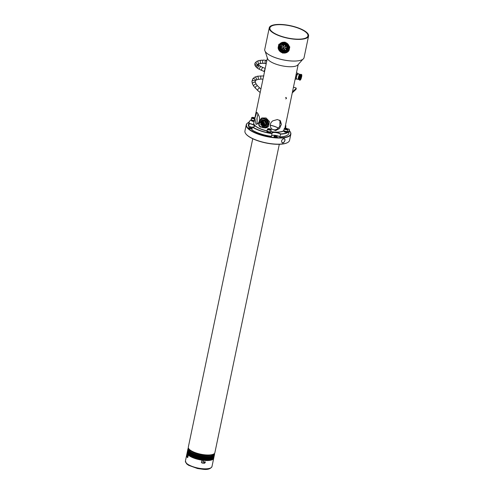 <?xml version="1.0" encoding="UTF-8"?>
<svg xmlns="http://www.w3.org/2000/svg" width="494" height="494" viewBox="0 0 494 494"><rect width="100%" height="100%" fill="white"/><g stroke="black" fill="none" stroke-linecap="round" stroke-linejoin="round"><path stroke-width="0.74" d="M201.324 462.205L201.953 462.995L201.515 462.415L201.96 460.112M203.293 460.291L203.009 461.834A13.566 4.329 11.8 0 0 204.238 461.952L205.288 461.939L204.541 463.249A13.566 4.329 -168.2 0 1 201.953 462.995L201.515 462.415M188.399 450.17L187.572 454.122L188.436 450.158A13.517 4.31 11.8 0 0 188.517 450.275L187.683 454.27A13.517 4.31 -168.2 0 1 187.597 454.159L187.189 456.419L186.676 456.388A13.566 4.329 11.8 0 0 187.498 457.568L187.806 457.265L187.646 457.58M186.676 456.388L186.713 455.69L187.232 455.721M187.806 457.265L188.35 455.005M187.189 456.419A13.023 4.156 11.8 0 0 187.522 457.043M203.324 460.322A13.566 4.329 11.8 0 0 205.115 460.482A13.566 4.329 11.8 0 0 213.717 458.253L211.982 466.558A13.566 4.329 11.8 0 1 203.38 468.787A13.566 4.329 11.8 0 1 185.423 461.007L187.158 452.702A13.566 4.329 11.8 0 0 187.189 453.424L186.713 455.69M187.189 453.424L187.245 453.43A13.517 4.31 -168.2 0 1 187.238 453.412L188.078 449.41A13.517 4.31 11.8 0 0 188.109 449.521L187.275 453.523A13.517 4.31 -168.2 0 1 187.269 453.498L188.158 449.657A13.517 4.31 11.8 0 0 188.208 449.768L187.374 453.764A13.517 4.31 -168.2 0 1 187.325 453.653L188.121 449.664M203.009 461.834L203.108 460.266M204.794 462.94L204.349 463.051A13.023 4.156 -168.2 0 1 201.762 462.792M205.183 461.847L205.257 462.285M188.282 455.005A13.566 4.329 11.8 0 0 201.99 460.149M189.826 450.133L189.807 450.238A11.479 3.662 11.8 0 0 190.159 451.51M211.444 455.956A11.479 3.662 11.8 0 0 212.278 454.931L212.297 454.826M252.749 138.74L188.313 447.163A13.566 4.329 11.8 0 0 206.381 454.949A13.566 4.329 11.8 0 0 214.871 452.714L279.308 144.285M189.288 449.324A12.48 3.983 11.8 0 0 189.962 450.269A12.48 3.983 11.8 0 0 201.861 455.091A12.48 3.983 11.8 0 0 213.118 454.301M187.183 456.048A12.918 4.119 11.8 0 0 187.51 456.944M213.031 454.375A12.344 3.94 -168.2 0 1 213.112 455.184A12.344 3.94 -168.2 0 1 212.976 455.548M188.918 450.522A12.344 3.94 -168.2 0 1 188.943 450.133A12.344 3.94 -168.2 0 1 189.338 449.423M189.387 449.521A12.128 3.866 11.8 0 0 189.369 450.985M212.383 455.795A12.128 3.866 11.8 0 0 212.945 454.443M212.451 454.752A11.615 3.705 -168.2 0 1 211.518 455.913A11.615 3.705 -168.2 0 1 211.062 456.135M190.437 451.825A11.615 3.705 -168.2 0 1 190.11 451.442A11.615 3.705 -168.2 0 1 189.721 450.003M300.895 29.239A19.427 6.2 11.8 0 0 281.284 24.7A19.427 6.2 11.8 0 0 269.909 27.942A19.427 6.2 11.8 0 0 287.656 37.982A19.427 6.2 11.8 0 0 307.941 35.889A19.427 6.2 11.8 0 0 300.895 29.239M296.042 89.223A1.087 0.346 -168.2 0 1 296.054 89.297A1.087 0.346 -168.2 0 1 296.011 89.365L296.221 88.358A1.087 0.346 11.8 0 0 296.264 88.29A1.087 0.346 11.8 0 0 295.505 87.79L293.448 87.203M292.473 91.878L296.221 88.358M292.263 92.884L296.011 89.365M254.188 121.234A2.062 0.655 -168.2 0 1 251.162 120.419L251.582 119.993M251.255 119.974A2.062 0.655 11.8 0 0 254.28 120.783M251.267 119.381A2.062 0.655 11.8 0 0 251.057 119.597A2.062 0.655 11.8 0 0 251.143 119.857L251.471 119.875M251.187 120.314L251.051 120.308A2.062 0.655 -168.2 0 1 250.964 120.048L251.057 119.597M251.051 120.308L251.143 119.857M254.311 120.629A1.71 0.543 -168.2 0 1 254.231 120.641A1.71 0.543 -168.2 0 1 251.465 119.869A1.71 0.543 -168.2 0 1 251.415 119.776M254.873 117.949A1.71 0.543 11.8 0 0 252.341 117.387A1.71 0.543 11.8 0 0 251.959 117.498A1.71 0.543 11.8 0 0 252.539 118.282A1.71 0.543 11.8 0 0 254.651 118.628A1.71 0.543 11.8 0 0 254.731 118.616M253.163 118.233L253.28 117.671L252.86 117.665L252.829 118.091L253.712 118.344L254.379 118.257L254.163 117.924L253.28 117.671L252.613 117.757L252.829 118.091M254.077 118.356L254.163 117.924L253.28 117.671M253.712 118.344L254.379 118.257L254.163 117.924M254.682 118.881A1.902 0.605 -168.2 0 1 252.632 118.579A1.902 0.605 -168.2 0 1 251.6 117.794A1.902 0.605 -168.2 0 1 251.749 117.615A1.902 0.605 -168.2 0 1 251.878 117.56M251.6 117.794L251.255 119.455A1.902 0.605 11.8 0 0 251.323 119.678A1.902 0.605 11.8 0 0 254.33 120.542M267.118 131.243A2.062 0.655 11.8 0 0 269.329 132.022A2.062 0.655 11.8 0 0 270.959 131.713L270.866 132.157A2.062 0.655 -168.2 0 1 269.23 132.466A2.062 0.655 -168.2 0 1 267.026 131.688L267.445 131.262M267.137 130.651A2.062 0.655 11.8 0 0 266.927 130.867A2.062 0.655 11.8 0 0 267.013 131.126L267.334 131.145M267.05 131.583L266.914 131.577A2.062 0.655 -168.2 0 1 266.828 131.318L266.927 130.867M266.914 131.577L267.013 131.126M270.564 131.737A1.71 0.543 -168.2 0 1 270.477 131.799A1.71 0.543 -168.2 0 1 270.101 131.91A1.71 0.543 -168.2 0 1 267.328 131.138A1.71 0.543 -168.2 0 1 267.279 131.046M267.464 129.064L267.118 130.725A1.902 0.605 11.8 0 0 267.186 130.947A1.902 0.605 11.8 0 0 270.261 131.799A1.902 0.605 11.8 0 0 270.687 131.682A1.902 0.605 11.8 0 0 270.836 131.503L271.181 129.842A1.902 0.605 -168.2 0 1 270.613 130.138A1.902 0.605 -168.2 0 1 268.532 129.866A1.902 0.605 -168.2 0 1 267.464 129.064A1.902 0.605 -168.2 0 1 267.618 128.885A1.902 0.605 -168.2 0 1 267.742 128.829M270.521 129.897A1.71 0.543 11.8 0 0 270.978 129.428A1.71 0.543 11.8 0 0 268.205 128.656A1.71 0.543 11.8 0 0 267.822 128.767A1.71 0.543 11.8 0 0 268.403 129.552A1.71 0.543 11.8 0 0 270.521 129.897M271.027 129.521A1.902 0.605 -168.2 0 1 271.12 129.619A1.902 0.605 -168.2 0 1 271.181 129.842M269.026 129.496L269.144 128.94L268.724 128.934L268.693 129.36L269.576 129.613L270.249 129.527L270.027 129.187L268.477 129.027L268.693 129.36M269.94 129.619L270.027 129.187L269.144 128.94M269.576 129.613L270.249 129.527L270.027 129.187M283.865 130.854A2.062 0.655 11.8 0 0 286.069 131.632A2.062 0.655 11.8 0 0 287.699 131.324L287.607 131.775A2.062 0.655 -168.2 0 1 285.977 132.083A2.062 0.655 -168.2 0 1 283.772 131.305L284.186 130.879M283.877 130.268A2.062 0.655 11.8 0 0 283.667 130.484A2.062 0.655 11.8 0 0 283.754 130.743L284.075 130.762A1.71 0.543 -168.2 0 1 284.019 130.663M283.791 131.2L283.661 131.188A2.062 0.655 -168.2 0 1 283.575 130.929L283.667 130.484M283.661 131.188L283.754 130.743M287.304 131.348A1.71 0.543 -168.2 0 1 287.224 131.416A1.71 0.543 -168.2 0 1 286.841 131.521A1.71 0.543 -168.2 0 1 284.069 130.756L283.927 130.564A1.902 0.605 11.8 0 0 287.008 131.416A1.902 0.605 11.8 0 0 287.428 131.293A1.902 0.605 11.8 0 0 287.582 131.12L287.928 129.453A1.902 0.605 -168.2 0 1 287.354 129.755A1.902 0.605 -168.2 0 1 285.279 129.477A1.902 0.605 -168.2 0 1 284.211 128.681A1.902 0.605 -168.2 0 1 284.359 128.502A1.902 0.605 -168.2 0 1 284.482 128.446M287.261 129.508A1.71 0.543 11.8 0 0 287.718 129.039A1.71 0.543 11.8 0 0 284.952 128.273A1.71 0.543 11.8 0 0 284.569 128.384A1.71 0.543 11.8 0 0 285.143 129.169A1.71 0.543 11.8 0 0 287.261 129.508M287.767 129.132A1.902 0.605 -168.2 0 1 287.86 129.23A1.902 0.605 -168.2 0 1 287.928 129.453M285.773 129.113L285.89 128.551L285.47 128.551L285.439 128.977L286.322 129.23L286.989 129.144L286.773 128.804L285.223 128.638L285.439 128.977M286.681 129.237L286.773 128.804L285.89 128.551M286.322 129.23L286.989 129.144L286.773 128.804M284.211 128.681L283.865 130.342A1.902 0.605 11.8 0 0 283.927 130.564M188.523 455.104L189.4 451.201A13.517 4.31 11.8 0 0 189.542 451.318L188.702 455.307A13.517 4.31 -168.2 0 1 188.566 455.196L188.523 455.104A13.566 4.329 11.8 0 1 188.387 454.974L188.399 455.054A13.517 4.31 -168.2 0 1 188.276 454.937L189.109 450.936A13.517 4.31 11.8 0 0 189.239 451.053L188.387 454.974M188.85 455.412A13.455 4.292 -168.2 0 1 188.714 455.301L189.727 451.467A13.517 4.31 11.8 0 0 189.881 451.584L189.048 455.579A13.517 4.31 -168.2 0 1 188.912 455.474A13.517 4.31 -168.2 0 1 188.887 455.462L189.727 451.467M189.208 455.629L190.079 451.726A13.517 4.31 11.8 0 0 190.252 451.849L189.418 455.832A13.517 4.31 -168.2 0 1 189.245 455.727L189.208 455.629A13.566 4.329 11.8 0 1 189.035 455.505M189.418 455.832L189.418 455.845A13.455 4.292 -168.2 0 0 189.597 455.95L190.468 451.991A13.517 4.31 11.8 0 0 190.653 452.109L189.82 456.11A13.517 4.31 -168.2 0 1 189.634 455.987L190.425 452.004M190.011 456.16L190.888 452.251A13.517 4.31 11.8 0 0 191.085 452.368L190.252 456.357A13.517 4.31 -168.2 0 1 190.048 456.252L190.011 456.16A13.566 4.329 11.8 0 1 189.813 456.036M190.252 456.357L190.252 456.37A13.455 4.292 -168.2 0 0 190.462 456.481L191.332 452.51A13.517 4.31 11.8 0 0 191.542 452.628L190.709 456.629A13.517 4.31 -168.2 0 1 190.499 456.512L191.289 452.529M190.931 456.678L191.802 452.77A13.517 4.31 11.8 0 0 192.024 452.887L191.19 456.882A13.517 4.31 -168.2 0 1 190.968 456.765L190.931 456.678A13.566 4.329 11.8 0 1 190.703 456.555M191.431 456.931L192.302 453.023A13.517 4.31 11.8 0 0 192.537 453.134L191.709 457.123A13.517 4.31 -168.2 0 1 191.468 457.018L191.431 456.931A13.566 4.329 11.8 0 1 191.19 456.814M191.956 457.178L192.827 453.27A13.517 4.31 11.8 0 0 193.068 453.381L192.234 457.382A13.517 4.31 -168.2 0 1 191.993 457.271L191.956 457.178A13.566 4.329 11.8 0 1 191.703 457.061M192.506 457.425L193.37 453.517A13.517 4.31 11.8 0 0 193.623 453.622L192.79 457.623A13.517 4.31 -168.2 0 1 192.537 457.512L192.506 457.425A13.566 4.329 11.8 0 1 192.24 457.314M193.074 457.666L193.938 453.751A13.517 4.31 11.8 0 0 194.204 453.863L193.382 457.852A13.517 4.31 -168.2 0 1 193.105 457.753L193.074 457.666A13.566 4.329 11.8 0 1 192.802 457.555M194.463 454.072L194.525 453.986A13.517 4.31 11.8 0 0 194.803 454.091L193.963 458.086A13.517 4.31 -168.2 0 1 193.691 457.981L194.463 454.072A13.566 4.329 -168.2 0 1 194.179 453.961L194.21 453.893M194.525 453.986L193.691 457.981A13.455 4.292 -168.2 0 1 193.382 457.858L193.376 457.808M193.963 458.086L194.809 454.122M194.272 458.123L195.136 454.208A13.517 4.31 11.8 0 0 195.414 454.313L194.58 458.309A13.517 4.31 -168.2 0 1 194.296 458.21L194.272 458.123A13.566 4.329 11.8 0 1 193.981 458.018M195.76 454.431L194.92 458.426L195.76 454.431A13.517 4.31 11.8 0 0 196.044 454.523L195.21 458.525A13.517 4.31 -168.2 0 1 194.92 458.426A13.455 4.292 -168.2 0 1 194.58 458.302L195.42 454.344M195.562 458.63A13.455 4.292 -168.2 0 1 195.21 458.518L196.056 454.56M195.538 458.556L196.396 454.641A13.517 4.31 11.8 0 0 196.692 454.733L195.852 458.728A13.517 4.31 -168.2 0 1 195.562 458.636L195.538 458.556A13.566 4.329 11.8 0 1 195.235 458.457M196.192 458.759L197.05 454.838A13.517 4.31 11.8 0 0 197.347 454.925L196.532 458.92A13.517 4.31 -168.2 0 1 196.211 458.84L196.192 458.759A13.566 4.329 11.8 0 1 195.877 458.66M197.711 455.03L196.878 459.031L197.711 455.03A13.517 4.31 11.8 0 0 198.014 455.116L197.18 459.111A13.517 4.31 -168.2 0 1 196.878 459.031A13.455 4.292 -168.2 0 1 196.513 458.92L197.347 454.925M197.532 459.13L198.384 455.215A13.517 4.31 11.8 0 0 198.693 455.289L197.859 459.29A13.517 4.31 -168.2 0 1 197.551 459.21L197.532 459.13A13.566 4.329 11.8 0 1 197.211 459.05M198.211 459.303L199.063 455.382A13.517 4.31 11.8 0 0 199.378 455.456L198.539 459.457A13.517 4.31 -168.2 0 1 198.23 459.383L198.211 459.303A13.566 4.329 11.8 0 1 197.89 459.222M198.903 459.469L199.755 455.542A13.517 4.31 11.8 0 0 200.064 455.616L199.23 459.611A13.517 4.31 -168.2 0 1 198.915 459.544L198.903 459.469A13.566 4.329 11.8 0 1 198.576 459.389M199.601 459.618L200.447 455.696A13.517 4.31 11.8 0 0 200.762 455.758L199.922 459.753A13.517 4.31 -168.2 0 1 199.607 459.692L199.601 459.618A13.566 4.329 11.8 0 1 199.273 459.55M200.292 459.753L201.138 455.832A13.517 4.31 11.8 0 0 201.453 455.888L200.62 459.889A13.517 4.31 -168.2 0 1 200.305 459.828L200.292 459.753A13.566 4.329 11.8 0 1 199.965 459.692M200.99 459.883L201.83 455.956A13.517 4.31 11.8 0 0 202.145 456.011L201.311 460.007A13.517 4.31 -168.2 0 1 200.996 459.957L200.99 459.883A13.566 4.329 11.8 0 1 200.663 459.828M201.688 460L202.528 456.073A13.517 4.31 11.8 0 0 202.836 456.116L202.003 460.118A13.517 4.31 -168.2 0 1 201.688 460.068L201.688 460A13.566 4.329 11.8 0 1 201.361 459.945M202.528 456.073L201.669 460.056A13.455 4.292 -168.2 0 1 201.311 460.007L202.145 456.011M202.379 460.099L203.213 456.172A13.517 4.31 11.8 0 0 203.522 456.215L202.688 460.21A13.517 4.31 -168.2 0 1 202.379 460.173L202.379 460.099A13.566 4.329 11.8 0 1 202.052 460.056M203.065 460.192L203.899 456.258A13.517 4.31 11.8 0 0 204.207 456.295L203.367 460.297A13.517 4.31 -168.2 0 1 203.065 460.26L203.065 460.192A13.566 4.329 11.8 0 1 202.744 460.149M203.744 460.266L204.572 456.339A13.517 4.31 11.8 0 0 204.88 456.363L204.041 460.365A13.517 4.31 -168.2 0 1 203.738 460.334L203.744 460.266A13.566 4.329 11.8 0 1 203.423 460.229M204.417 460.328L205.245 456.4A13.517 4.31 11.8 0 0 205.541 456.419L204.707 460.42A13.517 4.31 -168.2 0 1 204.405 460.396L204.417 460.328A13.566 4.329 11.8 0 1 204.102 460.297M205.22 456.425L204.405 460.396M205.072 460.377L205.899 456.444A13.517 4.31 11.8 0 0 206.047 456.456A13.517 4.31 11.8 0 0 206.189 456.462L205.356 460.464A13.517 4.31 -168.2 0 1 205.208 460.451A13.517 4.31 -168.2 0 1 205.066 460.445L205.072 460.377A13.566 4.329 11.8 0 1 204.763 460.352M205.881 456.475L205.066 460.445M205.72 460.408L206.541 456.481A13.517 4.31 11.8 0 0 206.832 456.493L205.992 460.488A13.517 4.31 -168.2 0 1 205.708 460.476L205.72 460.408A13.566 4.329 11.8 0 1 205.418 460.396M206.523 456.512L205.708 460.476M206.356 460.433L207.171 456.499A13.517 4.31 11.8 0 0 207.455 456.505L206.616 460.507A13.517 4.31 -168.2 0 1 206.338 460.501L206.356 460.433A13.566 4.329 11.8 0 1 206.06 460.427M206.344 460.464L206.331 460.488A13.455 4.292 -168.2 0 1 205.998 460.482M206.967 460.439L207.789 456.505A13.517 4.31 11.8 0 0 208.06 456.505L207.221 460.507A13.517 4.31 -168.2 0 1 206.949 460.507L206.967 460.439A13.566 4.329 11.8 0 1 206.683 460.439M206.955 460.482L206.943 460.494A13.455 4.292 -168.2 0 1 206.616 460.501L207.455 456.505M207.566 460.433L208.382 456.499A13.517 4.31 11.8 0 0 208.647 456.493L207.807 460.494A13.517 4.31 -168.2 0 1 207.548 460.501L207.566 460.433A13.566 4.329 11.8 0 1 207.289 460.439M207.548 460.476L207.542 460.488A13.455 4.292 -168.2 0 1 207.227 460.501L208.06 456.505M208.147 460.414L208.956 456.481A13.517 4.31 11.8 0 0 209.209 456.468L208.375 460.464A13.517 4.31 -168.2 0 1 208.122 460.476L208.147 460.414A13.566 4.329 11.8 0 1 207.875 460.427M208.122 460.476L208.122 460.476A13.455 4.292 -168.2 0 1 207.844 460.482L208.678 456.524M208.709 460.377L209.512 456.444A13.517 4.31 11.8 0 0 209.759 456.425L208.919 460.427A13.517 4.31 -168.2 0 1 208.678 460.445L208.709 460.377A13.566 4.329 11.8 0 1 208.443 460.396M208.678 460.445L208.678 460.445A13.455 4.292 -168.2 0 1 208.412 460.451L209.246 456.499M209.24 460.334L210.043 456.4A13.517 4.31 11.8 0 0 210.277 456.37L209.444 460.371A13.517 4.31 -168.2 0 1 209.209 460.396L209.24 460.334A13.566 4.329 11.8 0 1 208.993 460.359M209.752 460.272L210.555 456.339A13.517 4.31 11.8 0 0 210.777 456.302L209.938 460.303A13.517 4.31 -168.2 0 1 209.715 460.334L209.752 460.272A13.566 4.329 11.8 0 1 209.518 460.303M210.24 460.198L211.037 456.265A13.517 4.31 11.8 0 0 211.247 456.221L210.413 460.223A13.517 4.31 -168.2 0 1 210.203 460.26L210.24 460.198A13.566 4.329 11.8 0 1 210.012 460.235M210.203 460.26L210.209 460.247A13.455 4.292 -168.2 0 1 209.987 460.285L210.808 456.333M210.697 460.105L211.494 456.172A13.517 4.31 11.8 0 0 211.691 456.129L210.858 460.13A13.517 4.31 -168.2 0 1 210.66 460.173L210.697 460.105A13.566 4.329 11.8 0 1 210.487 460.149M211.129 460.007L211.92 456.073A13.517 4.31 11.8 0 0 212.105 456.024L211.271 460.019A13.517 4.31 -168.2 0 1 211.086 460.068L211.129 460.007A13.566 4.329 11.8 0 1 210.932 460.056M188.912 455.474L192.58 457.537L205.201 460.457L211.099 460.062A13.455 4.292 -168.2 0 1 210.907 460.099L211.722 456.16M211.531 459.895L212.321 455.956A13.517 4.31 11.8 0 0 212.488 455.9L211.654 459.902A13.517 4.31 -168.2 0 1 211.488 459.957L211.531 459.895A13.566 4.329 11.8 0 1 211.346 459.945M212.105 456.024L211.494 459.951A13.455 4.292 -168.2 0 1 211.327 459.988M211.901 459.766L212.692 455.832A13.517 4.31 11.8 0 0 212.846 455.771L212.012 459.772A13.517 4.31 -168.2 0 1 211.852 459.834L211.901 459.766A13.566 4.329 11.8 0 1 211.728 459.828M212.877 455.795L212.012 459.772L212.846 455.771M212.241 459.63L213.025 455.696A13.517 4.31 11.8 0 0 213.167 455.629L212.334 459.624A13.517 4.31 -168.2 0 1 212.192 459.692L212.241 459.63A13.566 4.329 11.8 0 1 212.087 459.698M213.198 455.653L212.334 459.624L213.167 455.629M212.55 459.482L213.334 455.542A13.517 4.31 11.8 0 0 213.457 455.474L212.624 459.469A13.517 4.31 -168.2 0 1 212.494 459.544L212.55 459.482A13.566 4.329 11.8 0 1 212.408 459.55M213.488 455.499L212.624 459.469L213.457 455.474M212.766 459.383L213.606 455.382A13.517 4.31 11.8 0 0 213.717 455.307L212.883 459.309A13.517 4.31 -168.2 0 1 212.791 459.371M213.062 459.148L213.84 455.215A13.517 4.31 11.8 0 0 213.939 455.135L213.105 459.13A13.517 4.31 -168.2 0 1 213.007 459.21L213.062 459.148A13.566 4.329 11.8 0 1 212.957 459.229M213.18 459.05A13.566 4.329 11.8 0 0 213.272 458.963L214.044 455.03A13.517 4.31 11.8 0 0 214.124 454.943L213.291 458.945A13.517 4.31 -168.2 0 1 213.21 459.031L214.124 454.943M213.377 458.84L214.217 454.838A13.517 4.31 11.8 0 0 214.279 454.752L213.445 458.747M213.544 458.623L214.347 454.641A13.517 4.31 11.8 0 0 214.396 454.548L213.562 458.543M213.667 458.389L214.445 454.431A13.517 4.31 11.8 0 0 214.476 454.332L213.692 458.29M214.513 454.418A13.566 4.329 -168.2 0 0 214.538 454.326L214.538 454.313A13.566 4.329 -168.2 0 1 214.538 454.326L213.735 458.148A13.566 4.329 11.8 0 0 213.741 458.142L213.711 458.253A13.566 4.329 11.8 0 0 213.735 458.148L214.507 454.214A13.517 4.31 11.8 0 0 214.526 454.11L214.538 454.282M214.557 454.19L214.532 453.986A13.517 4.31 11.8 0 0 214.532 453.881L214.557 454.023M188.121 448.41L188.103 448.496A13.517 4.31 11.8 0 0 188.072 448.595L188.041 448.719A13.517 4.31 11.8 0 0 188.029 448.818L187.158 452.726L188.016 448.941A13.517 4.31 11.8 0 0 188.016 449.046L187.152 453.01M187.177 452.646L187.973 448.78A13.566 4.329 -168.2 0 1 187.979 448.774A13.566 4.329 -168.2 0 1 187.998 448.682M187.177 452.609L187.177 452.609A13.566 4.329 11.8 0 0 187.177 452.603A13.566 4.329 11.8 0 0 187.177 452.609L187.979 448.774M187.986 448.947L187.146 452.85M187.195 453.171L188.029 449.176A13.517 4.31 11.8 0 0 188.047 449.281L187.207 453.282M187.405 453.801L188.276 449.904A13.517 4.31 11.8 0 0 188.344 450.022L187.492 454.005A13.517 4.31 -168.2 0 1 187.442 453.906L187.405 453.801A13.566 4.329 11.8 0 1 187.343 453.683M187.658 454.19A13.566 4.329 11.8 0 0 187.751 454.313L188.622 450.417A13.517 4.31 11.8 0 0 188.72 450.534L187.887 454.529A13.517 4.31 -168.2 0 1 187.788 454.412L187.751 454.313A13.455 4.292 -168.2 0 1 187.695 454.245M188.622 450.417L187.788 454.412L188.584 450.423M188.813 450.682L187.986 454.641L188.85 450.676A13.517 4.31 11.8 0 0 188.961 450.794L188.115 454.776A13.517 4.31 -168.2 0 1 188.016 454.671L188.85 450.676M188.628 448.509A13.079 4.174 11.8 0 0 188.436 448.978A13.079 4.174 11.8 0 0 188.819 450.398M191.796 452.77A13.079 4.174 11.8 0 0 191.802 452.77L190.968 456.765M213.118 455.474A13.079 4.174 11.8 0 0 214.038 454.326A13.079 4.174 11.8 0 0 214.05 453.819M214.297 453.628A13.295 4.242 -168.2 0 1 213.241 455.406A13.295 4.242 -168.2 0 1 205.973 456.357A13.295 4.242 -168.2 0 1 188.733 450.287A13.295 4.242 -168.2 0 1 188.473 448.231M187.942 456.635L187.757 456.221L187.529 456.567L187.819 457.222M204.22 461.952L204.288 462.717M205.041 461.995L204.646 461.754M205.257 462.483A0.543 0.469 136.3 0 0 204.263 462.421A0.543 0.469 136.3 0 0 205.257 462.483M266.791 60.904L266 64.683M266.167 63.874A2.711 1.741 -61.9 0 1 266.47 62.435M260.702 90.056L259.893 93.903M260.048 93.168A2.711 1.741 -61.9 0 1 260.4 91.501M300.019 80.102L299.982 78.694C300.463 75.804 301.05 74.458 301.748 74.662L301.785 76.07C301.167 78.916 300.58 80.263 300.019 80.102L299.432 80.071A2.711 0.562 105.9 0 1 299.302 79.898L300.019 80.102M301.778 74.804L301.809 75.872M299.302 79.898L299.265 78.49A2.711 0.562 105.9 0 1 299.982 75.675A2.711 0.562 105.9 0 1 300.902 74.285L301.748 74.662M300.13 74.903L299.852 74.267A2.711 0.562 -74.1 0 0 298.567 76.724A2.711 0.562 -74.1 0 0 298.364 79.485L296.474 78.947A2.711 0.562 -74.1 0 1 296.301 78.429L295.992 79.244L296.795 78.744M296.443 72.865L297.777 73.248L298.135 74.248L297.777 73.248L297.641 73.933L296.838 74.433L296.721 76.027L295.943 77.428L296.301 78.429A2.711 0.562 -74.1 0 1 296.721 76.027A2.711 0.562 -74.1 0 1 297.641 73.933A2.711 0.562 -74.1 0 1 297.962 73.73L299.852 74.267M299.265 78.879L299.043 78.818A1.883 0.389 -74.1 0 1 299.179 76.897A1.883 0.389 -74.1 0 1 300.074 75.187L300.173 75.218M299.265 78.954A2.309 0.475 -74.1 0 1 298.926 79.219A2.309 0.475 -74.1 0 1 299.098 76.873A2.309 0.475 -74.1 0 1 300.185 74.785A2.309 0.475 -74.1 0 1 300.303 74.946M298.926 79.219L298.629 79.139A2.309 0.475 -74.1 0 1 298.802 76.786A2.309 0.475 -74.1 0 1 299.889 74.699L300.185 74.785M295.992 79.244L295.165 79.003M295.943 77.428L295.517 77.311M296.838 74.433L296.159 74.242M260.579 127.069A2.618 2.328 60.7 0 1 261.592 122.216A2.618 2.328 -119.3 0 1 260.579 127.069M261.554 122.382A2.433 2.167 -119.3 0 0 260.61 126.902A2.433 2.167 -119.3 0 0 261.554 122.382M262.802 122.314L261.307 121.814L262.913 122.006L262.802 122.314M262.363 126.927L262.925 126.612A2.618 2.328 -119.3 0 0 262.87 122.271M262.363 121.481L262.789 121.24L262.363 121.481M262.913 122.006L263.104 121.468M263.043 121.401L263.654 121.839L262.993 121.962M263.654 121.839A1.359 0.432 11.8 0 0 263.086 121.549M261.382 121.777A2.618 2.328 -119.3 0 0 260.363 122.043L259.801 122.358M262.024 121.382A2.618 2.328 -119.3 0 0 260.739 121.882M260.715 121.888L262.857 119.974L263.444 120.03A3.18 2.828 60.7 0 1 264.395 120.178A3.18 2.828 60.7 0 1 265.284 120.647L265.642 120.882A3.396 3.02 60.7 0 1 266.618 122.555L265.34 126.143L263.277 126.371A2.618 2.328 -119.3 0 0 263.58 121.876M263.629 126.217L264.735 125.593A2.618 2.328 -119.3 0 0 262.178 121.03L261.073 121.648M261.894 120.598L263.512 120.345A3.069 2.729 -119.3 0 0 260.931 121.734M263.487 126.291A3.069 2.729 -119.3 0 0 266.217 124.185A3.069 2.729 -119.3 0 0 264.568 120.697L266.34 124.488L263.29 126.365L265.192 126.279M263.512 120.345L264.568 120.697M264.691 126.402A3.396 3.02 60.7 0 0 265.358 126.137A3.396 3.02 60.7 0 0 266.285 125.278C267.118 123.766 266.902 122.296 265.642 120.882L264.92 120.771M263.333 120.209L260.838 121.796M266.76 124.006L264.704 120.135A3.452 3.069 60.7 0 1 266.748 124.327A3.452 3.069 60.7 0 1 263.178 126.445M260.641 121.913A3.452 3.069 60.7 0 1 261.968 120.19L264.37 120.091L265.562 120.845M264.938 120.727L266.402 124.216M266.618 122.555L265.488 120.863M263.283 120.233L261.962 120.555L260.869 121.777M262.258 126.983A4.341 3.866 -119.3 0 0 264.889 127.329A4.341 3.866 -119.3 0 0 267.569 124.488A4.341 3.866 -119.3 0 0 266.346 120.351A4.341 3.866 -119.3 0 0 262.456 119.054A4.341 3.866 -119.3 0 0 259.782 121.888A4.341 3.866 -119.3 0 0 259.702 122.419M264.704 120.135L261.968 120.19M268.205 122.08L268.168 124.148L267.235 126.73L268.205 122.08L264.796 118.455L260.418 119.48L259.671 122.438M268.501 121.913L266.951 120.011L264.796 118.455M267.976 124.988A4.341 3.866 -119.3 0 0 268.366 123.062M267.81 120.993A4.341 3.866 -119.3 0 0 266.112 119.178M265.093 118.288L260.418 119.48M263.685 118.572A4.341 3.866 -119.3 0 0 262.691 118.801M262.061 127.069L262.857 127.755L267.235 126.73M260.752 126.699A2.279 2.032 -119.3 0 0 261.635 122.469A2.279 2.032 60.7 0 0 260.752 126.699M261.141 122.364A2.211 1.97 -119.3 0 0 260.869 123.389M262.042 125.476A2.211 1.97 -119.3 0 0 263.055 125.779M261.548 125.427A1.278 1.136 60.7 0 1 262.042 123.062A1.278 1.136 60.7 0 1 261.548 125.427M261.906 123.716A0.568 0.506 60.7 0 1 261.684 124.772A0.568 0.506 60.7 0 1 261.906 123.716M261.857 124.605L261.635 124.729A0.568 0.506 60.7 0 1 261.295 124.136L261.524 124.006M261.993 123.766L261.326 123.988A0.568 0.506 60.7 0 1 261.53 123.741M261.635 124.729L261.653 124.642A0.482 0.426 60.7 0 1 261.375 124.167L261.295 124.136M261.653 124.642L261.734 124.519A0.383 0.346 60.7 0 1 261.53 124.155L261.375 124.167M261.53 124.155L262.036 123.877A0.383 0.346 -119.3 0 1 262.234 124.235L262.258 124.297A0.482 0.426 -119.3 0 0 261.981 123.815L262.03 123.871M261.406 124.013A0.482 0.426 60.7 0 1 261.839 123.766L261.851 123.698M261.561 124.006A0.383 0.346 60.7 0 1 261.882 123.821L261.839 123.766M262.086 124.735A0.568 0.506 60.7 0 1 261.783 124.778L261.801 124.692A0.482 0.426 -119.3 0 0 262.228 124.451L262.32 124.321M261.882 124.568A0.383 0.346 -119.3 0 0 262.203 124.383L261.801 124.692M261.734 124.519L262.24 124.241M286.718 48.968A3.205 3.02 -152.6 0 0 285.334 44.688A3.205 3.02 -152.6 0 0 281.043 46.022M282.315 50.24A3.205 3.02 27.4 0 1 280.975 46.14A3.205 3.02 27.4 0 1 285.211 44.935A3.205 3.02 27.4 0 1 283.605 50.66L283.624 50.555A3.038 2.871 -152.6 0 0 284.248 50.555L284.772 50.45A3.038 2.871 -152.6 0 0 286.594 48.844L286.742 48.35A3.038 2.871 -152.6 0 0 286.137 45.954L285.767 45.565A3.038 2.871 -152.6 0 0 283.334 44.775L282.815 44.874A3.038 2.871 -152.6 0 0 280.993 46.485L280.845 46.973A3.038 2.871 -152.6 0 0 281.45 49.375L281.821 49.764A3.038 2.871 -152.6 0 0 282.333 50.135L282.488 49.832M282.333 50.135L282.432 49.814L283.723 50.227L283.624 50.555M281.821 49.764L282.407 49.221A0.432 0.408 -152.6 0 0 282.654 48.449A0.432 0.408 -152.6 0 0 282.037 48.832L282.093 48.721A0.432 0.408 -152.6 0 1 282.111 48.56M282.407 49.221L282.469 49.11A0.432 0.408 -152.6 0 0 282.877 48.955M281.555 49.276L281.913 49.653L282.469 49.11M281.975 49.542L281.648 49.202M281.617 47.171A0.432 0.408 -152.6 0 0 282.401 47.226A0.432 0.408 -152.6 0 0 281.765 46.677L281.679 47.06A0.432 0.408 -152.6 0 0 282.426 47.171M281.092 46.516L280.963 46.955L281.679 47.06M281.018 46.844L281.117 46.522M283.778 45.973A0.432 0.408 -152.6 0 1 283.019 45.578A0.432 0.408 -152.6 0 0 283.179 46.195A0.432 0.408 -152.6 0 0 283.754 46.035A0.432 0.408 -152.6 0 0 283.55 45.467L283.025 45.565L282.945 44.898M282.92 44.812L283.439 44.707M283.346 44.824L282.815 44.831M285.767 45.565L285.229 46.01A0.432 0.408 -152.6 0 0 284.982 46.782A0.432 0.408 -152.6 0 0 285.6 46.399L286.063 45.936M284.822 46.164A0.432 0.408 -152.6 0 0 285.581 46.56M286.162 45.923L285.736 45.59M286.742 48.35L286.02 48.06A0.432 0.408 -152.6 0 0 285.236 48.004A0.432 0.408 -152.6 0 0 285.865 48.554L285.927 48.443A0.432 0.408 -152.6 0 1 285.266 47.949M286.563 48.647L285.927 48.443M286.631 48.844L286.662 48.326M284.772 50.45L284.606 49.666A0.432 0.408 -152.6 0 0 284.458 49.036A0.432 0.408 -152.6 0 0 283.883 49.196A0.432 0.408 -152.6 0 0 284.087 49.764L284.143 49.653A0.432 0.408 -152.6 0 1 283.914 49.147M284.711 50.227L284.309 50.302L284.143 49.653M284.254 50.413L284.735 50.32M283.47 47.838L283.21 48.659L283.723 48.826L283.982 48.004A0.432 0.408 -152.6 0 0 284.007 47.251A0.432 0.408 -152.6 0 0 283.47 47.838L283.525 47.727A0.432 0.408 -152.6 0 1 283.463 47.362M283.822 48.511L283.334 48.356L283.525 47.727M283.278 48.468L283.784 48.628M281.45 49.375L282.037 48.832M281.932 48.949L282.302 49.338M280.845 46.973L281.487 47.183M280.993 46.485L281.636 46.689M282.815 44.874L282.976 45.504M283.334 44.775L283.494 45.405M286.137 45.954L285.6 46.399M285.656 46.38L285.285 45.985M286.594 48.844L285.865 48.554M285.952 48.634L286.1 48.146M284.248 50.555L284.087 49.764M284.087 49.919L284.612 49.82M283.414 47.992L283.927 48.159M280.178 45.565A4.18 3.946 -152.6 0 0 280.388 49.246L281.401 50.444M287.761 50.419L287.872 49.919A4.668 4.403 -152.6 0 1 287.428 50.555C286.353 51.771 284.952 52.29 283.229 52.111A1.142 1.074 27.4 0 0 281.778 51.672L279.66 49.783A4.884 4.613 -152.6 0 1 279.011 47.788L279.981 44.608C283.994 41.823 286.891 42.743 288.657 47.375L288.434 48.091L288.156 46.269M280.049 44.472A4.884 4.613 27.4 0 1 283.247 42.817L280.049 44.472M283.155 51.932L283.334 52.136C285.118 52.358 286.576 51.827 287.699 50.536M287.576 45.182L286.878 44.411A4.668 4.403 -152.6 0 1 288.422 48.109L287.872 49.919M279.95 44.695C282.136 42.638 284.445 42.546 286.878 44.411M279.981 44.608L279.987 44.59C284.007 41.805 286.897 42.731 288.669 47.362L288.657 47.375M288.484 47.998L288.718 47.257M287.774 50.314L288.298 49.11L288.978 49.381A5.428 5.125 27.4 0 1 278.69 46.047L279.363 46.263L279.258 47.035M288.57 47.782L288.638 48.628M283.247 42.817A4.884 4.613 27.4 0 1 287.205 44.219C288.459 45.51 288.916 46.986 288.576 48.653L289.175 48.752A5.428 5.125 -152.6 0 0 279.129 44.874A5.428 5.125 -152.6 0 0 279.116 44.892M283.031 51.882L282.142 51.58M288.397 49.239L288.675 49.375A5.156 4.866 27.4 0 1 278.906 46.201L279.363 46.263M288.496 49.314A4.965 4.687 27.4 0 1 281.345 51.438M279.061 48.146A4.965 4.687 27.4 0 1 279.085 46.257M279.826 45.108L279.548 45.67L278.869 45.448A5.428 5.125 27.4 0 1 289.157 48.789M279.264 45.67A4.965 4.687 27.4 0 1 288.675 48.727M288.749 49.894A5.428 5.125 -152.6 0 0 288.996 49.338M282.235 51.574L282.914 51.79M288.545 47.875L287.959 49.801A4.693 4.434 -152.6 0 0 288.107 49.542M287.026 44.997C285.266 43.392 283.414 43.132 281.463 44.225A4.18 3.946 -152.6 0 0 280.018 48.986C281.012 51.036 282.679 51.926 285.013 51.648A4.341 4.1 -152.6 0 0 287.026 44.997M280.172 45.572L280.524 49.499L283.612 51.382L287.619 49.363L284.13 51.382L280.388 49.246M280.018 48.986L280.123 45.664L282.661 51.296L287.557 49.48L287.1 45.287L284.248 43.645L281.463 44.225M279.913 48.715L283.71 51.574L287.743 49.462M282.939 51.567L287.681 49.585L287.903 49.067M287.57 49.456L282.556 51.228L280.03 45.88M289.799 46.918L289.064 50.444L282.667 53.148L278.091 47.825L278.826 44.299L284.976 42.07L289.799 46.918M278.091 47.825A5.971 5.638 -152.6 0 0 282.79 52.914A5.971 5.638 -152.6 0 0 289.064 50.444M307.342 33.592A19.538 6.231 11.8 0 0 286.872 25.219A19.538 6.231 11.8 0 0 269.798 27.917A19.538 6.231 11.8 0 0 287.65 38.013A19.538 6.231 11.8 0 0 308.046 35.908A19.538 6.231 11.8 0 0 307.342 33.592M307.848 33.641A20.081 6.403 11.8 0 0 286.816 25.027A20.081 6.403 11.8 0 0 269.267 27.806A20.081 6.403 11.8 0 0 285.872 37.791A20.081 6.403 11.8 0 0 308.577 36.019A20.081 6.403 11.8 0 0 307.848 33.641M269.267 27.806L264.747 49.456A20.081 6.403 11.8 0 0 281.352 59.441A20.081 6.403 11.8 0 0 304.057 57.668L308.577 36.019M279.95 120.4L279.857 125.853C278.32 129.237 274.72 130.972 271.978 129.039L271.49 128.736M251.489 120.641A1.439 0.457 11.8 0 0 251.539 120.746A1.439 0.457 11.8 0 0 252.78 121.314A1.439 0.457 11.8 0 0 254.169 121.314M267.359 131.91A1.439 0.457 11.8 0 0 267.408 132.015A1.439 0.457 11.8 0 0 268.668 132.59A1.439 0.457 11.8 0 0 270.057 132.571A1.439 0.457 11.8 0 0 270.144 132.491M284.099 131.528A1.439 0.457 11.8 0 0 284.149 131.632A1.439 0.457 11.8 0 0 285.415 132.207A1.439 0.457 11.8 0 0 286.804 132.182A1.439 0.457 11.8 0 0 286.891 132.108M267.31 127.372A5.428 4.829 60.7 0 1 263.574 127.619M262.005 127.082L262.339 127.316M263.098 127.711L267.254 127.403L268.452 126.47L269.477 121.586L266.13 118.004L261.95 117.936L260.851 119.276M260.962 118.745A5.428 4.829 60.7 0 1 262.011 117.899L261.95 117.936M279.666 120.209L280.561 123.302M257.146 124.111L257.053 118.091L258.01 113.657M257.43 112.879L259.171 116.294C260.042 119.616 259.517 122.129 257.596 123.833L256.046 124.377L254.836 118.319L256.75 112.465L257.43 112.879M254.169 126.686A4.761 1.519 11.8 0 0 254.459 126.297A4.761 1.519 11.8 0 0 249.143 123.667A20.625 6.576 -168.2 0 1 248.988 122.246A20.625 6.576 -168.2 0 1 250.619 120.326A20.625 6.576 -168.2 0 1 250.705 120.277M252.415 127.094L251.847 129.811A20.625 6.576 11.8 0 0 271.447 136.35L272.015 133.633A20.625 6.576 -168.2 0 1 252.415 127.094L252.669 126.995A20.458 6.527 11.8 0 0 271.873 133.405A4.921 1.568 -168.2 0 1 274.936 132.312A4.921 1.568 -168.2 0 1 280.58 133.917A20.458 6.527 11.8 0 0 289.095 129.144A4.921 1.568 -168.2 0 1 287.434 128.798M289.095 129.144L289.2 129.261A20.625 6.576 -168.2 0 1 289.354 130.682A22.576 7.2 11.8 0 1 289.879 131.311A22.576 7.2 11.8 0 1 267.1 136.381A22.576 7.2 11.8 0 1 248.26 122.617A22.576 7.2 11.8 0 1 248.982 122.246L248.42 124.963A20.625 6.576 11.8 0 0 248.575 126.384A4.761 1.519 -168.2 0 1 252.341 127.464M252.323 127.551A4.921 1.568 11.8 0 0 248.68 126.501L249.309 123.481A4.921 1.568 -168.2 0 1 254.262 126.637A4.921 1.568 -168.2 0 1 252.669 126.995M280.58 133.917L279.944 136.857A20.625 6.576 11.8 0 0 287.162 135.319A20.625 6.576 11.8 0 0 288.786 133.399L289.354 130.682A20.625 6.576 -168.2 0 1 280.512 134.133A4.761 1.519 11.8 0 0 275.424 132.559A4.761 1.519 11.8 0 0 271.978 133.306A4.761 1.519 11.8 0 0 272.015 133.633L271.873 133.405M271.577 135.739A4.761 1.519 -168.2 0 1 271.786 135.584A4.761 1.519 -168.2 0 1 275.64 135.375A4.761 1.519 -168.2 0 1 279.944 136.857L279.95 136.937A4.921 1.568 11.8 0 0 271.706 135.634M285.415 125.655A4.921 1.568 -168.2 0 1 285.736 125.63L285.927 125.834A4.761 1.519 11.8 0 0 285.371 125.877M285.927 125.834L285.452 128.094M270.255 125.143A13.566 4.329 -168.2 0 1 278.388 128.051M285.94 128.31A4.921 1.568 -168.2 0 1 284.958 127.841M250.964 120.128A20.458 6.527 11.8 0 0 250.791 120.221A20.458 6.527 11.8 0 0 249.309 123.481M272.793 120.845L277.387 119.536L280.388 120.783L281.382 124.34L279.536 128.52L275.683 130.614L271.756 129.039L271.218 128.378C269.563 125.495 270.088 122.981 272.793 120.845M251.847 129.811L252.039 130.015A20.458 6.527 -168.2 0 0 271.237 136.424L271.447 136.35M287.07 135.375A20.458 6.527 -168.2 0 1 286.983 135.424A20.458 6.527 -168.2 0 1 279.95 136.937M278.338 128.1A13.702 4.372 11.8 0 0 270.255 125.229M297.684 60.867A19.884 6.342 -168.2 0 1 270.255 55.47A19.884 6.342 -168.2 0 1 269.304 54.933M285.742 98.905L286.495 98.491L286.119 97.442L285.557 97.559M265.241 51.5L267.538 58.582A15.74 5.02 11.8 0 0 288.428 66.678A15.74 5.02 11.8 0 0 297.845 64.912L302.785 59.342M287.638 142.531A22.576 7.2 -168.2 0 1 287.52 142.599A22.576 7.2 -168.2 0 1 275.17 144.217A22.576 7.2 -168.2 0 1 245.901 133.905A22.576 7.2 -168.2 0 1 245.821 133.794M275.053 136.116A1.71 0.543 11.8 0 0 274.047 136.597A1.71 0.543 11.8 0 0 275.547 137.283A1.71 0.543 11.8 0 0 277.196 137.258A1.71 0.543 11.8 0 0 276.868 136.591A1.71 0.543 11.8 0 0 275.053 136.116M249.587 127.619A1.71 0.543 11.8 0 0 248.581 128.1A1.71 0.543 11.8 0 0 250.081 128.786A1.71 0.543 11.8 0 0 251.73 128.761A1.71 0.543 11.8 0 0 251.403 128.088A1.71 0.543 11.8 0 0 249.587 127.619M286.637 128.465A22.576 7.2 11.8 0 0 285.52 127.773M281.487 140.988L282.105 142.865L283.698 142.531C283.272 143.223 285.143 140.759 284.853 140.321C285.038 139.697 284.859 139.172 284.316 138.746L282.759 139.042M289.953 131.416A22.792 7.268 -168.2 0 1 290.04 131.528A22.792 7.268 -168.2 0 1 290.843 134.195A22.792 7.268 -168.2 0 1 267.044 136.653A22.792 7.268 -168.2 0 1 246.222 124.877A22.792 7.268 -168.2 0 1 248.019 122.753A22.792 7.268 -168.2 0 1 248.142 122.685M246.222 124.877L244.938 131.015A22.792 7.268 11.8 0 0 245.734 133.683A22.792 7.268 11.8 0 0 275.294 144.094A22.792 7.268 11.8 0 0 287.755 142.463A22.792 7.268 11.8 0 0 289.558 140.339L290.843 134.195M284.995 140.333C283.346 143.711 282.179 143.908 281.5 140.932L282.543 139.215C284.173 138.129 284.989 138.499 284.995 140.333L284.853 140.321M277.048 137.32A1.494 0.475 11.8 0 0 277.078 137.258A1.494 0.475 11.8 0 0 275.09 136.4A1.494 0.475 11.8 0 0 274.158 136.647A1.494 0.475 11.8 0 0 274.158 136.715M251.582 128.823A1.494 0.475 11.8 0 0 251.613 128.755A1.494 0.475 11.8 0 0 251.514 128.533A1.494 0.475 11.8 0 0 249.624 127.897A1.494 0.475 11.8 0 0 248.692 128.144A1.494 0.475 11.8 0 0 248.692 128.218M189.363 451.213L188.535 455.165M189.4 451.201L188.399 455.054M189.684 451.473L188.856 455.431M190.042 451.738L189.214 455.696A13.455 4.292 -168.2 0 1 189.054 455.567M190.079 451.726L189.245 455.727M190.468 451.991L189.634 455.987M190.845 452.269L190.017 456.221A13.455 4.292 -168.2 0 1 189.826 456.098M190.888 452.251L190.048 456.252M191.332 452.51L190.499 456.512M191.765 452.782L190.937 456.74A13.455 4.292 -168.2 0 1 190.715 456.623L190.709 456.629M192.259 453.035L191.431 456.993M192.302 453.023L191.468 457.018M192.784 453.288L191.956 457.24M192.827 453.27L191.993 457.271M193.333 453.535L192.506 457.487M193.37 453.517L192.537 457.512A13.455 4.292 -168.2 0 1 192.234 457.376M192.796 457.592L192.79 457.623A13.455 4.292 -168.2 0 0 193.105 457.747L193.938 453.751M193.901 453.77L193.074 457.728M194.488 454.005L193.66 457.957M195.093 454.233L194.266 458.185M195.136 454.208L194.296 458.21A13.455 4.292 -168.2 0 1 193.981 458.086M195.717 454.449L194.889 458.401M196.359 454.659L195.531 458.611M196.396 454.641L195.562 458.636M196.692 454.733L195.852 458.728M197.007 454.863L196.186 458.815M197.05 454.838L196.211 458.84A13.455 4.292 -168.2 0 1 195.852 458.722M197.674 455.054L196.847 459.006M198.014 455.116L197.18 459.111A13.455 4.292 -168.2 0 0 197.551 459.21L198.384 455.215M198.347 455.233L197.52 459.192M198.693 455.289L197.859 459.29A13.455 4.292 -168.2 0 0 198.23 459.377L199.063 455.382M199.033 455.406L198.205 459.364M199.378 455.456L198.539 459.457M199.718 455.567L198.891 459.525M199.755 455.542L198.915 459.544A13.455 4.292 -168.2 0 1 198.545 459.451M200.064 455.616L199.23 459.611A13.455 4.292 -168.2 0 0 199.613 459.692L200.447 455.696M200.762 455.758L199.922 459.753A13.455 4.292 -168.2 0 0 200.305 459.828L201.138 455.832M200.78 455.795L199.953 459.747M201.453 455.888L200.62 459.889A13.455 4.292 -168.2 0 0 200.996 459.951L201.83 455.956M201.478 455.925L200.65 459.883M202.169 456.048L201.342 460M202.836 456.116L202.003 460.118M202.861 456.153L202.034 460.112M203.213 456.172L202.379 460.173A13.455 4.292 -168.2 0 1 202.003 460.112M203.522 456.215L202.688 460.21A13.455 4.292 -168.2 0 0 203.065 460.254L203.899 456.258M203.553 456.252L202.725 460.204M204.207 456.295L203.367 460.297A13.455 4.292 -168.2 0 0 203.738 460.328M204.232 456.333L203.405 460.285M204.572 456.339L203.738 460.334M204.88 456.363L204.041 460.365M204.905 456.4L204.078 460.352M205.541 456.419L204.707 460.42A13.455 4.292 -168.2 0 0 205.047 460.439M205.572 456.456L204.744 460.408M206.189 456.462L205.356 460.464A13.455 4.292 -168.2 0 0 205.695 460.476M206.22 456.499L205.399 460.451M206.832 456.493L205.992 460.488M206.863 456.524L206.035 460.476M207.486 456.536L206.659 460.494M208.091 456.536L207.264 460.494M208.647 456.493L207.807 460.494M209.209 456.468L208.375 460.464M209.759 456.425L208.919 460.427M209.789 456.456L208.962 460.408A13.455 4.292 -168.2 0 0 209.203 460.389L209.209 460.396M210.277 456.37L209.444 460.371M210.314 456.4L209.487 460.359A13.455 4.292 -168.2 0 0 209.715 460.322M210.777 456.302L209.938 460.303M211.247 456.221L210.413 460.223M211.278 456.252L210.45 460.204M211.691 456.129L210.858 460.13M212.136 456.048L211.315 460M212.488 455.9L211.654 459.902M212.525 455.931L211.698 459.883M213.717 455.307L212.883 459.309M213.748 455.332L213.031 459.204M213.939 455.135L213.105 459.13M213.97 455.153L213.142 459.111M214.155 454.968L213.328 458.92M214.31 454.77L213.482 458.722M214.421 454.566L213.599 458.518M187.998 449.182L187.17 453.134M188.041 449.423L187.214 453.375M188.078 449.41L187.238 453.412M188.158 449.657L187.325 453.653M188.245 449.917L187.356 453.745M188.276 449.904L187.442 453.906M188.436 450.158L187.597 454.159M189.066 450.948L188.245 454.9M189.109 450.936L188.276 454.937M213.655 454.054A13.079 4.174 -168.2 0 1 213.877 454.739M188.418 449.416A13.079 4.174 -168.2 0 1 188.893 448.885M189.091 449.114A12.863 4.1 11.8 0 0 188.51 449.812M213.63 455.06A12.863 4.1 11.8 0 0 213.383 454.19M204.405 460.389A13.455 4.292 -168.2 0 1 204.047 460.359M188.405 448.07A13.455 4.292 11.8 0 0 192.635 453.14A13.455 4.292 11.8 0 0 206.029 456.419A13.455 4.292 11.8 0 0 214.427 453.504M196.538 458.858A13.566 4.329 11.8 0 0 196.853 458.951M196.989 454.931A13.566 4.329 -168.2 0 1 196.68 454.838M197.656 455.122A13.566 4.329 -168.2 0 1 197.341 455.036M198.329 455.307A13.566 4.329 -168.2 0 1 198.014 455.221M199.014 455.48A13.566 4.329 -168.2 0 1 198.693 455.4M199.706 455.641A13.566 4.329 -168.2 0 1 199.378 455.567M200.397 455.789A13.566 4.329 -168.2 0 1 200.07 455.721M201.095 455.931A13.566 4.329 -168.2 0 1 200.768 455.863M201.793 456.055A13.566 4.329 -168.2 0 1 201.459 455.999M202.484 456.172A13.566 4.329 -168.2 0 1 202.157 456.116M203.176 456.271A13.566 4.329 -168.2 0 1 202.855 456.228M203.861 456.363A13.566 4.329 -168.2 0 1 203.54 456.32M204.541 456.437A13.566 4.329 -168.2 0 1 204.226 456.407M205.214 456.499A13.566 4.329 -168.2 0 1 204.899 456.475M205.875 456.549A13.566 4.329 -168.2 0 1 205.566 456.53M301.673 76.027A1.822 0.377 -74.1 0 1 300.778 79.04A1.822 0.377 -74.1 0 1 300.729 77.225A1.822 0.377 -74.1 0 1 301.673 76.027M300.463 78.954L300.5 78.978C300.019 80.423 301.223 75.125 301.396 75.823L301.359 75.823A1.63 0.34 -74.1 0 1 301.457 76.132A1.63 0.34 -74.1 0 1 301.112 77.867A1.63 0.34 -74.1 0 1 300.494 78.96M298.845 79.201A2.55 0.525 -74.1 0 1 298.753 76.774A2.55 0.525 -74.1 0 1 300.105 74.761M299.284 79.756L300.012 79.966M299.259 78.688L299.988 78.898M299.265 78.49L299.982 78.694M255.003 77.015A1.63 0.618 65.7 0 1 255.015 77.008A1.63 0.618 65.7 0 1 256.25 78.237A1.63 0.618 65.7 0 1 256.355 79.979L255.429 80.701A1.63 0.883 35.3 0 0 254.762 79.151A1.63 0.883 35.3 0 0 252.922 78.682A1.63 0.883 35.3 0 0 252.774 78.824L251.946 81.479L252.415 83.838L253.688 86.184L257.825 90.63A1.63 0.766 -49.6 0 1 257.837 89.599A1.63 0.766 -49.6 0 1 258.893 88.346A1.63 0.766 -49.6 0 1 259.937 88.154L260.931 88.957M255.262 88.148A1.63 0.772 -42.1 0 1 255.361 87.197A1.63 0.772 -42.1 0 1 256.577 86.036A1.63 0.772 -42.1 0 1 257.677 85.962L259.937 88.154M253.688 86.184A1.63 0.797 -35.4 0 1 253.836 85.301A1.63 0.797 -35.4 0 1 255.182 84.239A1.63 0.797 -35.4 0 1 256.337 84.295L257.677 85.962M252.415 83.838A1.63 0.877 -21.2 0 1 252.638 83.085A1.63 0.877 -21.2 0 1 254.225 82.263A1.63 0.877 -21.2 0 1 255.454 82.659L256.337 84.295M251.946 81.479A1.63 0.939 -1 0 1 252.212 80.948A1.63 0.939 -1 0 1 254.033 80.541A1.63 0.939 -1 0 1 255.2 81.417L255.454 82.659M257.454 76.23A1.63 0.426 78.5 0 1 257.491 76.212A1.63 0.426 78.5 0 1 258.238 77.725A1.63 0.426 78.5 0 1 258.14 79.404L256.355 79.979M260.702 75.866L260.82 79.108L258.14 79.404M266.89 60.435L263.784 60.07L258.887 60.534L256.658 61.423L255.145 62.911C254.743 63.504 254.725 64.436 255.089 65.696L256.565 67.548L258.541 68.938L264.031 71.469L265.216 68.438M261.24 70.321L262.555 67.345L265.185 68.425M258.541 68.938A1.63 0.562 -59.5 0 0 259.585 68.234A1.63 0.562 -59.5 0 0 260.196 66.134L262.555 67.345M256.565 67.548A1.63 0.926 -49.6 0 0 258.078 67.165A1.63 0.926 -49.6 0 0 258.677 65.066L260.196 66.134M255.089 65.696A1.63 1.334 -24.4 0 0 258.078 64.405M255.145 62.911A1.63 1.457 30.4 0 0 257.244 65.146A1.63 1.457 30.4 0 0 257.954 64.56L259.653 63.701A1.63 1.291 76.3 0 0 259.727 63.683M256.658 61.423A1.63 1.396 59.2 0 0 258.331 64.214M258.887 60.534A1.63 1.291 76.3 0 0 258.016 62.423A1.63 1.291 76.3 0 0 259.653 63.701L261.567 63.386A1.63 1.223 84.8 0 1 260.196 61.88A1.63 1.223 84.8 0 1 261.27 60.145M263.784 60.07A1.63 1.161 91.8 0 0 262.573 61.664A1.63 1.161 91.8 0 0 263.685 63.325L261.567 63.386M266.433 60.348A1.63 1.118 100 0 0 265.074 61.633A1.63 1.118 100 0 0 265.692 63.504M266.791 60.892A1.63 1.093 104.5 0 0 266.439 61.336M279.085 45.609A5.156 4.866 27.4 0 1 288.854 48.783M283.568 130.966A15.845 5.057 -168.2 0 1 270.947 131.756M266.902 130.978A15.845 5.057 -168.2 0 1 253.916 122.518M267.377 58.088L253.817 122.994A15.74 5.02 11.8 0 0 266.933 130.842M270.959 131.62A15.74 5.02 11.8 0 0 283.612 130.756M211.982 466.558C210.611 468.942 207.634 469.856 203.053 469.3L197.514 468.522L188.578 465.286L186.553 463.773L185.423 461.007M269.909 27.942L269.773 28.584M307.941 35.889L307.805 36.531M296.054 89.297L296.264 88.29M298.364 79.485L298.864 79.207M257.825 90.63L259.64 92.063M255.429 80.701L255.2 81.417M263.913 75.909L257.491 76.212L254.651 77.188L252.774 78.824M262.987 79.12L260.82 79.108M264.031 71.469L264.543 71.661M258.053 64.35L258.677 65.066M265.865 63.553L263.685 63.325M261.956 121.715L262.048 121.252M261.172 123.13L262.036 122.648M262.419 125.353L263.283 124.871M278.69 46.041C277.004 51.703 286.329 55.297 288.737 49.913L288.762 49.869M278.869 45.448L279.129 44.874M257.905 114.046L257.732 114.892M257.059 118.091L256.824 119.233M284.871 128.286L298.191 64.529"/></g></svg>
